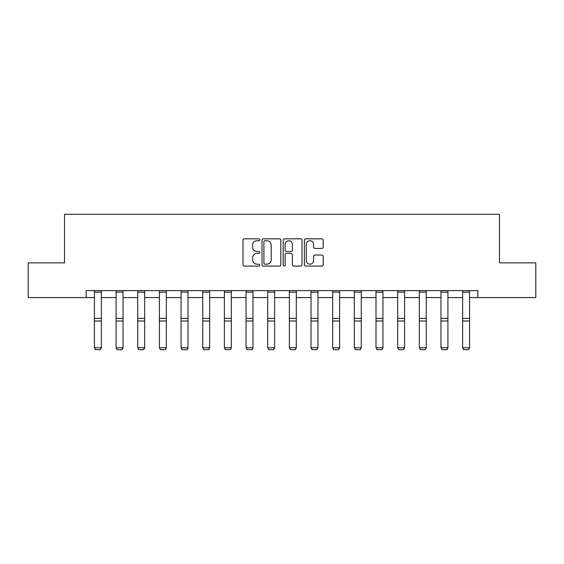 <?xml version="1.0" encoding="UTF-8"?>
<svg xmlns="http://www.w3.org/2000/svg" width="564" height="564" viewBox="0 0 564 564"><rect width="100%" height="100%" fill="white"/><g stroke="black" fill="none" stroke-linecap="round" stroke-linejoin="round"><path stroke-width="0.85" d="M259.785 239.778A0.952 0.952 0 0 0 258.834 238.826L244.353 238.826A1.361 1.361 0 0 0 242.992 240.186L242.992 264.713A1.361 1.361 0 0 0 244.353 266.081L258.834 266.081A0.952 0.952 0 0 0 259.785 265.122A0.952 0.952 0 0 0 258.834 264.171L256.958 264.171A4.364 4.364 0 0 1 252.594 259.807L252.594 257.769A4.364 4.364 0 0 1 256.958 253.405L258.834 253.405A0.952 0.952 0 0 0 259.785 252.453A0.952 0.952 0 0 0 258.834 251.495L256.958 251.495A4.364 4.364 0 0 1 252.594 247.138L252.594 245.093A4.364 4.364 0 0 1 256.958 240.729L258.834 240.729A0.952 0.952 0 0 0 259.785 239.778M321.825 248.428A1.361 1.361 0 0 0 323.193 247.067L323.193 240.186A1.361 1.361 0 0 0 321.825 238.826L305.744 238.826A1.361 1.361 0 0 0 304.384 240.186L304.384 264.713A1.361 1.361 0 0 0 305.744 266.081L321.825 266.081A1.361 1.361 0 0 0 323.193 264.713L323.193 256.401A1.361 1.361 0 0 0 321.825 255.041L314.945 255.041A1.361 1.361 0 0 0 313.584 256.401L313.584 260.526A3.645 3.645 0 0 1 309.939 264.171A3.645 3.645 0 0 1 306.294 260.526L306.294 244.374A3.645 3.645 0 0 1 309.939 240.729A3.645 3.645 0 0 1 313.584 244.374L313.584 247.067A1.361 1.361 0 0 0 314.945 248.428L321.825 248.428M86.165 297.573L28.2 297.573L28.2 262.866L64.507 262.866L64.507 214.271L499.492 214.271L499.492 262.866L535.8 262.866L535.8 297.573L477.835 297.573L477.835 290.629L86.165 290.629L86.165 297.573L94.428 297.573M280.809 240.186A1.361 1.361 0 0 0 279.448 238.826L263.367 238.826A1.361 1.361 0 0 0 261.999 240.186L261.999 264.713A1.361 1.361 0 0 0 263.367 266.081L279.448 266.081A1.361 1.361 0 0 0 280.809 264.713L280.809 240.186M284.552 238.826L300.633 238.826A1.361 1.361 0 0 1 302.001 240.186L302.001 264.713A1.361 1.361 0 0 1 300.633 266.081L293.752 266.081A1.361 1.361 0 0 1 292.392 264.713L292.392 254.766A1.361 1.361 0 0 0 291.031 253.405L286.463 253.405A1.361 1.361 0 0 0 285.102 254.766L285.102 265.122A0.952 0.952 0 0 1 284.143 266.081A0.952 0.952 0 0 1 283.191 265.122L283.191 240.186A1.361 1.361 0 0 1 284.552 238.826M101.372 297.573L116.085 297.573M123.03 297.573L137.743 297.573M144.687 297.573L159.408 297.573M166.345 297.573L181.065 297.573M188.002 297.573L202.723 297.573M209.667 297.573L224.38 297.573M231.325 297.573L246.038 297.573M252.982 297.573L267.703 297.573M274.64 297.573L289.36 297.573M296.297 297.573L311.018 297.573M317.962 297.573L332.675 297.573M339.62 297.573L354.333 297.573M361.277 297.573L375.998 297.573M382.935 297.573L397.655 297.573M404.592 297.573L419.313 297.573M426.257 297.573L440.97 297.573M447.915 297.573L462.628 297.573M469.572 297.573L477.835 297.573M264.861 240.729A0.952 0.952 0 0 0 263.91 241.681L263.91 263.219A0.952 0.952 0 0 0 264.861 264.171L266.835 264.171A4.364 4.364 0 0 0 271.199 259.807L271.199 245.093A4.364 4.364 0 0 0 266.835 240.729L264.861 240.729M292.392 244.445A3.645 3.645 0 0 0 288.747 240.8A3.645 3.645 0 0 0 285.102 244.445L285.102 250.134A1.361 1.361 0 0 0 286.463 251.495L291.031 251.495A1.361 1.361 0 0 0 292.392 250.134L292.392 244.445M101.372 290.629L101.372 348.002L100.329 349.729L95.471 349.631L100.329 349.729M95.471 349.729L94.428 347.755L101.372 347.755L100.329 349.631M94.428 290.629L94.428 347.755L95.471 349.631M123.03 290.629L123.03 348.002L121.986 349.729L117.129 349.631L121.986 349.729M117.129 349.729L116.085 347.755L123.03 347.755L121.986 349.631M116.085 290.629L116.085 347.755L117.129 349.631M144.687 290.629L144.687 348.002L143.644 349.729L138.786 349.631L143.644 349.729M138.786 349.729L137.743 347.755L144.687 347.755L143.644 349.631M137.743 290.629L137.743 347.755L138.786 349.631M166.345 290.629L166.345 348.002L165.301 349.729L160.444 349.631L165.301 349.729M160.444 349.729L159.408 347.755L166.345 347.755L165.301 349.631M159.408 290.629L159.408 347.755L160.444 349.631M188.002 290.629L188.002 348.002L186.966 349.729L182.101 349.631L186.966 349.729M182.101 349.729L181.065 347.755L188.002 347.755L186.966 349.631M181.065 290.629L181.065 347.755L182.101 349.631M209.667 290.629L209.667 348.002L208.624 349.729L203.766 349.631L208.624 349.729M203.766 349.729L202.723 347.755L209.667 347.755L208.624 349.631M202.723 290.629L202.723 347.755L203.766 349.631M231.325 290.629L231.325 348.002L230.281 349.729L225.424 349.631L230.281 349.729M225.424 349.729L224.38 347.755L231.325 347.755L230.281 349.631M224.38 290.629L224.38 347.755L225.424 349.631M252.982 290.629L252.982 348.002L251.939 349.729L247.081 349.631L251.939 349.729M247.081 349.729L246.038 347.755L252.982 347.755L251.939 349.631M246.038 290.629L246.038 347.755L247.081 349.631M274.64 290.629L274.64 348.002L273.603 349.729L268.739 349.631L273.603 349.729M268.739 349.729L267.703 347.755L274.64 347.755L273.603 349.631M267.703 290.629L267.703 347.755L268.739 349.631M296.297 290.629L296.297 348.002L295.261 349.729L290.397 349.631L295.261 349.729M290.397 349.729L289.36 347.755L296.297 347.755L295.261 349.631M289.36 290.629L289.36 347.755L290.397 349.631M317.962 290.629L317.962 348.002L316.919 349.729L312.061 349.631L316.919 349.729M312.061 349.729L311.018 347.755L317.962 347.755L316.919 349.631M311.018 290.629L311.018 347.755L312.061 349.631M339.62 290.629L339.62 348.002L338.576 349.729L333.719 349.631L338.576 349.729M333.719 349.729L332.675 347.755L339.62 347.755L338.576 349.631M332.675 290.629L332.675 347.755L333.719 349.631M361.277 290.629L361.277 348.002L360.234 349.729L355.376 349.631L360.234 349.729M355.376 349.729L354.333 347.755L361.277 347.755L360.234 349.631M354.333 290.629L354.333 347.755L355.376 349.631M382.935 290.629L382.935 348.002L381.899 349.729L377.034 349.631L381.899 349.729M377.034 349.729L375.998 347.755L382.935 347.755L381.899 349.631M375.998 290.629L375.998 347.755L377.034 349.631M404.592 290.629L404.592 348.002L403.556 349.729L398.699 349.631L403.556 349.729M398.699 349.729L397.655 347.755L404.592 347.755L403.556 349.631M397.655 290.629L397.655 347.755L398.699 349.631M426.257 290.629L426.257 348.002L425.214 349.729L420.356 349.631L425.214 349.729M420.356 349.729L419.313 347.755L426.257 347.755L425.214 349.631M419.313 290.629L419.313 347.755L420.356 349.631M447.915 290.629L447.915 348.002L446.871 349.729L442.014 349.631L446.871 349.729M442.014 349.729L440.97 347.755L447.915 347.755L446.871 349.631M440.97 290.629L440.97 347.755L442.014 349.631M469.572 290.629L469.572 348.002L468.529 349.729L463.671 349.631L468.529 349.729M463.671 349.729L462.628 347.755L469.572 347.755L468.529 349.631M462.628 290.629L462.628 347.755L463.671 349.631M101.372 290.657L94.428 290.657M101.372 318.378L94.428 318.378M101.372 321.008L94.428 321.008M101.372 292.152L94.428 292.152M123.03 290.657L116.085 290.657M123.03 318.378L116.085 318.378M123.03 321.008L116.085 321.008M123.03 292.152L116.085 292.152M144.687 290.657L137.743 290.657M144.687 318.378L137.743 318.378M144.687 321.008L137.743 321.008M144.687 292.152L137.743 292.152M166.345 290.657L159.408 290.657M166.345 318.378L159.408 318.378M166.345 321.008L159.408 321.008M166.345 292.152L159.408 292.152M188.002 290.657L181.065 290.657M188.002 318.378L181.065 318.378M188.002 321.008L181.065 321.008M188.002 292.152L181.065 292.152M209.667 290.657L202.723 290.657M209.667 318.378L202.723 318.378M209.667 321.008L202.723 321.008M209.667 292.152L202.723 292.152M231.325 290.657L224.38 290.657M231.325 318.378L224.38 318.378M231.325 321.008L224.38 321.008M231.325 292.152L224.38 292.152M252.982 290.657L246.038 290.657M252.982 318.378L246.038 318.378M252.982 321.008L246.038 321.008M252.982 292.152L246.038 292.152M274.64 290.657L267.703 290.657M274.64 318.378L267.703 318.378M274.64 321.008L267.703 321.008M274.64 292.152L267.703 292.152M296.297 290.657L289.36 290.657M296.297 318.378L289.36 318.378M296.297 321.008L289.36 321.008M296.297 292.152L289.36 292.152M317.962 290.657L311.018 290.657M317.962 318.378L311.018 318.378M317.962 321.008L311.018 321.008M317.962 292.152L311.018 292.152M339.62 290.657L332.675 290.657M339.62 318.378L332.675 318.378M339.62 321.008L332.675 321.008M339.62 292.152L332.675 292.152M361.277 290.657L354.333 290.657M361.277 318.378L354.333 318.378M361.277 321.008L354.333 321.008M361.277 292.152L354.333 292.152M382.935 290.657L375.998 290.657M382.935 318.378L375.998 318.378M382.935 321.008L375.998 321.008M382.935 292.152L375.998 292.152M404.592 290.657L397.655 290.657M404.592 318.378L397.655 318.378M404.592 321.008L397.655 321.008M404.592 292.152L397.655 292.152M426.257 290.657L419.313 290.657M426.257 318.378L419.313 318.378M426.257 321.008L419.313 321.008M426.257 292.152L419.313 292.152M447.915 290.657L440.97 290.657M447.915 318.378L440.97 318.378M447.915 321.008L440.97 321.008M447.915 292.152L440.97 292.152M469.572 290.657L462.628 290.657M469.572 318.378L462.628 318.378M469.572 321.008L462.628 321.008M469.572 292.152L462.628 292.152"/></g></svg>
